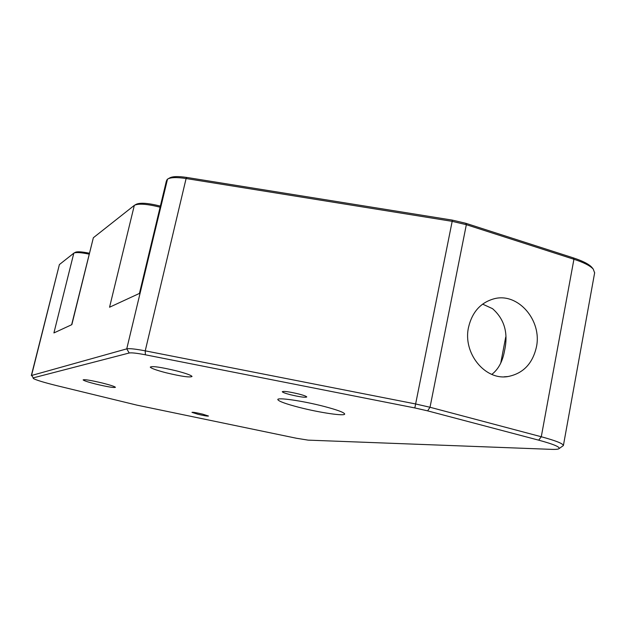 <?xml version="1.0" encoding="UTF-8"?>
<svg xmlns="http://www.w3.org/2000/svg" width="626" height="626" viewBox="0 0 626 626"><rect width="100%" height="100%" fill="white"/><g stroke="black" fill="none" stroke-linecap="round" stroke-linejoin="round"><path stroke-width="0.94" d="M298.985 394.051C303.813 395.335 306.411 396.297 306.763 396.954C305.277 397.706 299.729 396.931 290.112 394.638C285.284 393.363 282.662 392.392 282.263 391.727C283.672 390.96 289.251 391.735 298.985 394.051M202.589 414.13L208.481 416.032C207.652 416.313 204.123 415.719 197.886 414.255L191.963 412.354C192.761 412.065 196.306 412.659 202.589 414.13M298.97 407.323C319.62 412.683 345.646 416.533 344.66 413.935C343.862 412.331 337.007 409.834 324.08 406.423C302.577 400.797 276.277 397.056 277.866 399.701C278.977 401.407 286.012 403.95 298.97 407.323M491.817 374.395C498.406 369.301 502.647 361.398 504.548 350.677C508.453 333.11 504.439 319.103 492.505 308.657L482.615 304.126M468.53 327.32C462.637 353.095 485.072 380.718 508.046 376.531C523.109 373.519 532.562 363.706 536.404 347.101C542.296 320.465 518.038 292.311 494.188 298.751C480.713 302.483 472.16 312.006 468.53 327.32M165.82 372.705C181.407 376.437 190.147 377.689 192.033 376.461C191.157 375.232 186.039 373.386 176.689 370.921C160.772 367.118 151.961 365.85 150.263 367.126C151.296 368.401 156.484 370.263 165.82 372.705M96.122 384.145C107.758 386.891 114.19 387.948 115.434 387.291C114.644 386.469 110.356 385.068 102.57 383.081C90.762 380.287 84.283 379.231 83.125 379.904C84.017 380.764 88.352 382.173 96.122 384.145M296.45 438.255L308.117 440.133L551.67 449.366C555.254 449.499 557.594 449.327 558.689 448.858C561.021 447.324 554.354 444.429 538.689 440.164L427.621 410.859L414.835 407.941L145.381 354.793C136.883 353.158 131.491 352.563 129.214 353.001L33.225 377.877L33.241 378.464C35.995 380.037 43.734 382.408 56.457 385.569L136.969 405.147L296.45 438.255M160.107 207.19C147.133 203.966 138.565 203.333 134.418 205.297L93.352 237.739L71.849 324.644L53.914 332.93L73.813 253.17L59.384 264.579L31.386 375.31M594.637 272.842L593.221 269.07C590.177 265.745 583.745 262.474 573.925 259.266L466.339 224.687L452.05 221.322L186.102 178.527C176.681 177.119 170.483 177.322 167.518 179.146L139.974 293.171L109.558 307.225L134.324 205.367M31.323 375.553L126.749 348.862C129.332 348.314 135.49 348.979 145.232 350.842L415.367 403.911L430.023 407.26L541.279 436.752C555.778 440.681 563.15 443.615 563.392 445.548L559.112 448.584M167.244 179.357L166.375 181.055L139.441 293.414M89.111 254.14C80.942 252.458 75.856 252.121 73.86 253.139L73.813 253.17M93.352 237.739L71.638 324.745M168.394 178.653L169.466 178.058C172.26 176.344 178.066 176.141 186.884 177.463L452.418 220.133L465.791 223.279L573.228 257.842C582.681 260.94 588.886 264.102 591.828 267.318L592.384 268.014M74.142 252.982L75.261 252.348C77.108 251.402 81.795 251.691 89.338 253.225M135.028 204.952L136.178 204.311C140.107 202.456 148.174 203.051 160.373 206.103M465.791 223.279L466.339 224.687L430.023 407.26L427.621 410.859M538.689 440.164L541.279 436.752L573.925 259.266L573.228 257.842M59.384 264.579L31.605 375.209L33.225 377.877M129.214 353.001L126.749 348.862L167.385 179.247M186.884 177.463L186.102 178.527L145.232 350.842L145.381 354.793M414.835 407.941L452.418 220.133M500.777 362.939L505.722 337.038M504.055 376.821L508.046 376.531M594.669 272.67L563.392 445.548M591.828 267.318L593.221 269.07"/></g></svg>
